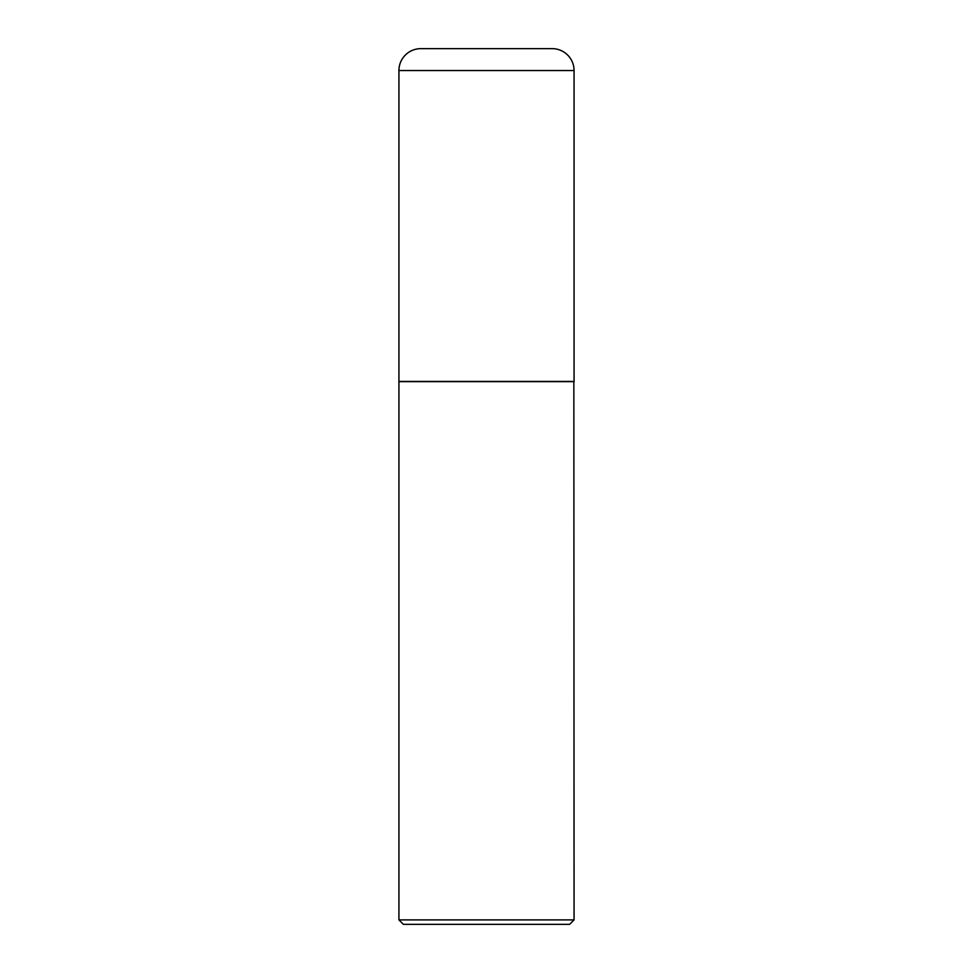 <?xml version="1.0" encoding="UTF-8"?>
<svg xmlns="http://www.w3.org/2000/svg" width="973" height="973" viewBox="0 0 973 973"><rect width="100%" height="100%" fill="white"/><g stroke="black" fill="none" stroke-linecap="round" stroke-linejoin="round"><path stroke-width="1.46" d="M398.93 70.543L398.93 381.428L574.07 381.428L574.07 70.543L398.93 70.543A21.893 21.893 0 0 1 420.822 48.65L552.178 48.65A21.893 21.893 0 0 1 574.07 70.543M574.07 381.647L398.93 381.647L398.93 919.899L574.07 919.899L573.851 381.428M574.07 919.899L569.619 924.35L403.381 924.35L398.93 919.899"/></g></svg>
